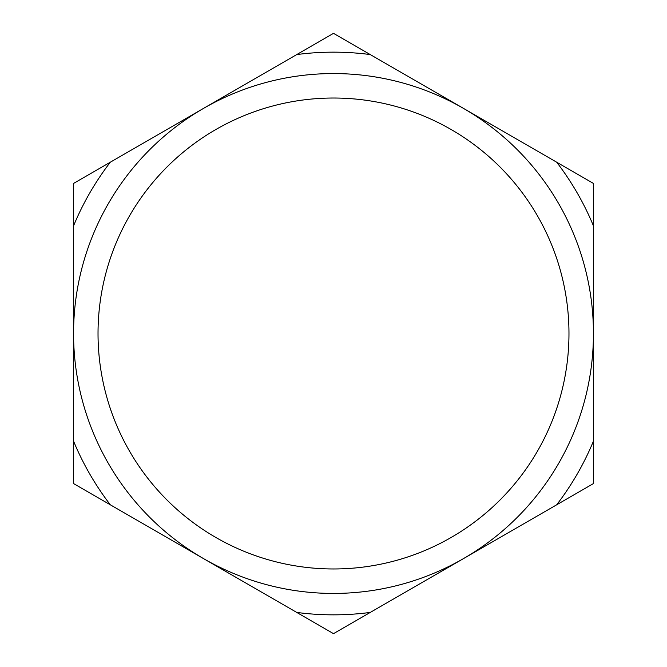 <?xml version="1.0" encoding="UTF-8"?>
<svg xmlns="http://www.w3.org/2000/svg" width="667" height="667" viewBox="0 0 667 667"><rect width="100%" height="100%" fill="white"/><g stroke="black" fill="none" stroke-linecap="round" stroke-linejoin="round"><path stroke-width="1" d="M110.313 504.794L333.5 633.65L593.438 483.575L593.438 183.425L333.5 33.35L73.562 183.425L73.562 483.575L110.313 504.794A281.341 281.341 0 0 1 73.562 441.145M333.5 98.024A235.476 235.476 0 0 1 537.427 451.234A235.476 235.476 0 0 1 129.573 451.234A235.476 235.476 0 0 1 333.5 98.024M333.5 73.562A259.938 259.938 0 0 1 558.612 463.465A259.938 259.938 0 0 1 108.388 463.465A259.938 259.938 0 0 1 333.5 73.562M370.243 612.431A281.341 281.341 0 0 1 296.757 612.431M593.438 441.145A281.341 281.341 0 0 1 556.687 504.794M556.687 162.206A281.341 281.341 0 0 1 593.438 225.855M296.757 54.569A281.341 281.341 0 0 1 370.243 54.569M73.562 225.855A281.341 281.341 0 0 1 110.313 162.206"/></g></svg>
